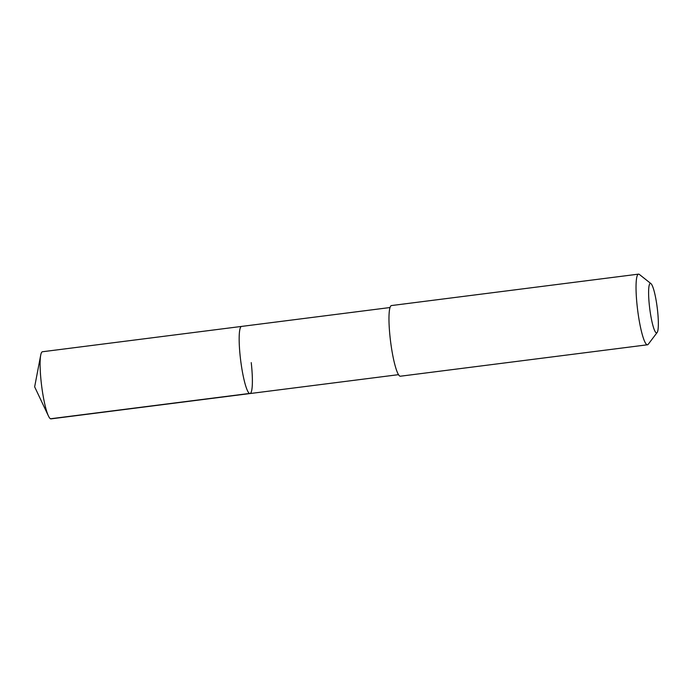 <?xml version="1.0" encoding="UTF-8"?>
<svg xmlns="http://www.w3.org/2000/svg" width="693" height="693" viewBox="0 0 693 693"><rect width="100%" height="100%" fill="white"/><g stroke="black" fill="none" stroke-linecap="round" stroke-linejoin="round"><path stroke-width="1.04" d="M389.994 307.536L42.455 351.749A33.827 5.12 82.8 0 0 40.714 355.128A33.827 5.12 82.8 0 0 41.259 382.675A33.827 5.12 82.8 0 0 48.467 416.034A33.827 5.12 82.8 0 0 50.996 418.867L250.043 393.546A33.827 5.12 -97.2 0 1 240.306 357.354A33.827 5.12 -97.2 0 1 241.502 326.429A33.827 5.12 82.8 0 0 240.306 357.354A33.827 5.12 82.8 0 0 250.043 393.546A33.827 5.12 -97.2 0 0 251.238 362.621M638.504 274.133L391.441 305.561A35.612 5.388 82.8 0 0 390.176 338.115A35.612 5.388 82.8 0 0 400.424 376.212L647.487 344.785A35.612 5.388 -97.2 0 1 637.239 306.687A35.612 5.388 -97.2 0 1 638.504 274.133A35.612 5.388 -97.2 0 1 639.37 274.445L650.935 283.61A24.931 3.768 -97.2 0 1 657.501 310.066A24.931 3.768 -97.2 0 1 657.155 332.493A24.931 3.768 -97.2 0 1 649.445 306.185A24.931 3.768 -97.2 0 1 650.935 283.61M657.155 332.493L648.25 344.265A35.612 5.388 -97.2 0 1 647.487 344.785M50.476 418.771L249.523 393.451M40.714 355.128L34.65 386.841L48.467 416.034M398.536 374.662L250.043 393.546"/></g></svg>
